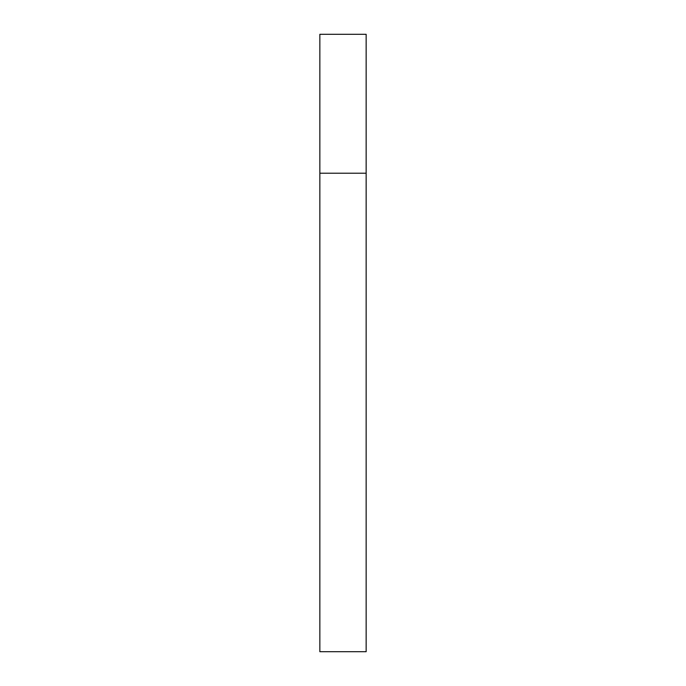 <?xml version="1.0" encoding="UTF-8"?>
<svg xmlns="http://www.w3.org/2000/svg" width="686" height="686" viewBox="0 0 686 686"><rect width="100%" height="100%" fill="white"/><g stroke="black" fill="none" stroke-linecap="round" stroke-linejoin="round"><path stroke-width="1.03" d="M319.848 173.215L366.153 173.215L366.153 34.3L319.848 34.3L319.848 651.7L366.153 651.7L366.153 173.215L319.848 173.215"/></g></svg>
